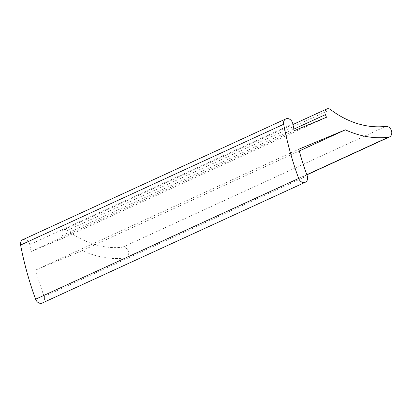<?xml version="1.0" encoding="UTF-8"?>
<svg xmlns="http://www.w3.org/2000/svg" width="412" height="412" viewBox="0 0 412 412"><rect width="100%" height="100%" fill="white"/><g stroke="black" fill="none" stroke-linecap="round" stroke-linejoin="round"><path stroke-width="0.31" stroke-dasharray="2.06 1.54" d="M22.928 239.63A5.655 4.46 -114.7 0 1 29.746 244.568A271.431 214.183 65.3 0 0 31.152 251.511L63.422 238.054L62.3 235.463A4.712 3.718 -114.7 0 1 63.767 229.747A4.712 3.718 -114.7 0 1 63.86 229.705A4.712 3.718 -114.7 0 1 67.424 230.339A94.245 74.366 65.3 0 0 122.725 247.164A5.655 4.46 -114.7 0 1 128.333 251.392A5.655 4.46 -114.7 0 1 126.376 257.742A5.655 4.46 -114.7 0 1 126.263 257.794A5.655 4.46 -114.7 0 1 125.31 258.041A105.554 83.291 -114.7 0 1 82.282 250.609L299.23 150.993M31.152 251.511L294.219 130.722M63.422 238.054L326.489 117.266M82.282 250.609L35.679 270.04L298.746 149.252M35.679 270.04A271.431 214.183 65.3 0 0 44.156 296.563A5.655 4.46 -114.7 0 1 42.354 302.98M125.31 258.041L306.827 174.693M29.746 244.568L292.814 123.78M67.424 230.339L330.486 109.551M62.3 235.463L293.885 129.126M122.725 247.164L385.792 126.376M44.156 296.563L307.218 175.775M292.953 124.512L63.767 229.747M306.889 174.858L126.376 257.742"/><path stroke-width="0.62" d="M305.194 182.295A5.655 4.46 -114.7 0 1 298.674 178.437A282.74 223.103 -114.7 0 1 283.667 124.275A5.655 4.46 -114.7 0 1 285.882 118.888A5.655 4.46 -114.7 0 1 285.995 118.836A5.655 4.46 -114.7 0 1 292.814 123.78A271.431 214.183 65.3 0 0 294.219 130.722L326.489 117.266L325.367 114.67A4.712 3.718 -114.7 0 1 326.834 108.959A4.712 3.718 -114.7 0 1 326.927 108.917A4.712 3.718 -114.7 0 1 330.486 109.551A94.245 74.366 65.3 0 0 385.792 126.376A5.655 4.46 -114.7 0 1 391.4 130.599A5.655 4.46 -114.7 0 1 389.443 136.954A5.655 4.46 -114.7 0 1 389.33 137A5.655 4.46 -114.7 0 1 388.377 137.253A105.554 83.291 -114.7 0 1 345.349 129.821L298.746 149.252A271.431 214.183 65.3 0 0 307.218 175.775A5.655 4.46 -114.7 0 1 305.307 182.243A5.655 4.46 -114.7 0 1 305.194 182.295M42.354 302.98A5.655 4.46 -114.7 0 1 42.24 303.036A5.655 4.46 -114.7 0 1 42.127 303.083A5.655 4.46 -114.7 0 1 35.607 299.225A282.74 223.103 -114.7 0 1 20.6 245.063A5.655 4.46 -114.7 0 1 22.814 239.676A5.655 4.46 -114.7 0 1 22.928 239.63M299.23 150.993L345.349 129.821M35.607 299.225L298.674 178.437M306.827 174.693L388.377 137.253M293.885 129.126L325.367 114.67M20.6 245.063L283.667 124.275M326.834 108.959L292.953 124.512M389.443 136.954L306.889 174.858M305.307 182.243L42.24 303.036M285.882 118.888L22.814 239.676"/></g></svg>
